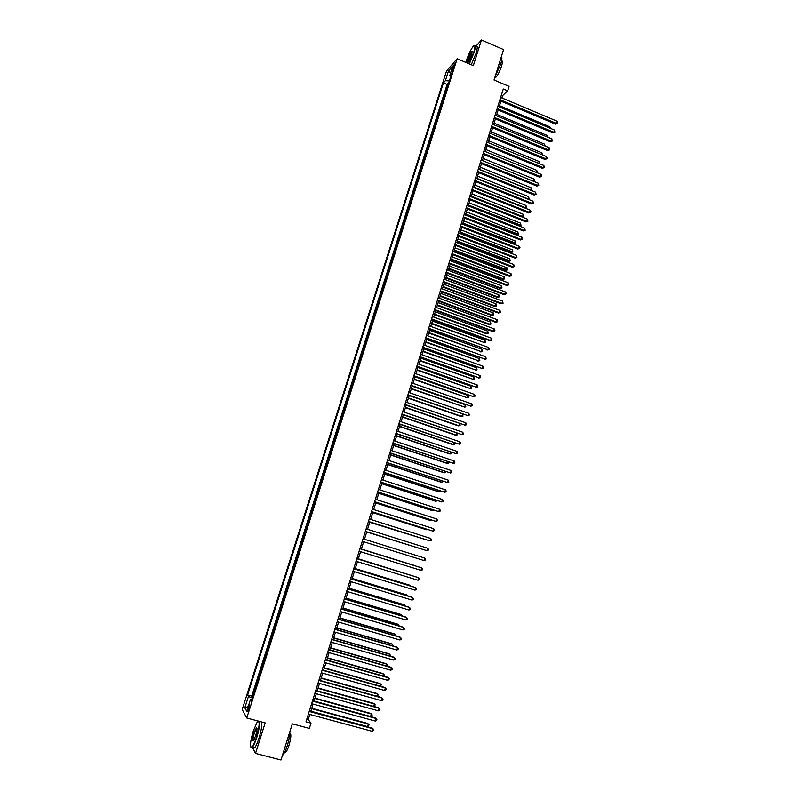 <?xml version="1.0" encoding="UTF-8"?>
<svg xmlns="http://www.w3.org/2000/svg" width="800" height="800" viewBox="0 0 800 800"><rect width="100%" height="100%" fill="white"/><g stroke="black" fill="none" stroke-linecap="round" stroke-linejoin="round"><path stroke-width="1.2" d="M249.13 708.95C249.97 706.02 250.08 704.67 249.48 704.9L248.31 707.5C247.47 710.42 247.36 711.78 247.96 711.55L249.13 708.95M257.86 720.95L257.65 721.62M446.51 71.06L242.17 709.51L246.75 718L457.17 58.73L446.51 71.06M252.46 747.39L255.5 753.41L280.97 760L292.3 723.84L309.35 728.4L310.97 723.16L308.24 719.63L309.85 714.46M457.17 58.73L473.33 65.62L481.45 40L475.84 46.35M481.45 40L503.58 49.58L494.05 80L509.07 86.39L507.69 90.84L503.28 88.97L305.98 721.82L310.97 723.16M447.16 87.81L448.5 83.6M446.03 91.33L445.69 92.39M445.24 92.2L443.55 97.49L444.34 96.63M441.52 105.47L442.88 101.2M438.69 114.33L440.06 110.03M435.85 123.22L437.24 118.88M433.01 132.12L434.4 127.75M430.16 141.05L431.56 136.65M427.3 150L428.72 145.56M424.44 158.96L425.87 154.5M421.57 167.95L423.01 163.45M418.69 176.96L420.14 172.43M415.81 186L417.27 181.43M412.92 195.05L412.19 195.69L414.39 190.45M410.02 204.13L409.3 204.74L411.5 199.49M407.12 213.22L406.4 213.82L408.14 208.37L408.61 208.55M404.21 222.34L403.5 222.91L405.24 217.45L405.71 217.63M401.29 231.48L400.59 232.03L402.8 226.74M398.36 240.64L399.89 235.86M395.43 249.83L394.74 250.34L396.97 245.01M392.49 259.03L394.04 254.18M389.54 268.26L388.87 268.73L390.63 263.2L391.1 263.38M386.59 277.51L385.92 277.96L388.16 272.59M383.63 286.78L382.97 287.21L384.74 281.65L385.21 281.83M380.66 296.08L380.01 296.48L381.79 290.91L382.26 291.09M377.69 305.4L377.04 305.77L378.82 300.19L379.29 300.37M374.71 314.73L374.06 315.09L376.32 309.67M371.72 324.1L371.08 324.43L372.87 318.82L373.35 319M368.72 333.48L368.09 333.79L370.36 328.34M365.72 342.89L365.1 343.18L366.89 337.54L367.37 337.71M362.71 352.32L362.09 352.59L363.89 346.94L364.37 347.11M359.69 361.77L359.08 362.02L360.89 356.36L361.37 356.52M356.66 371.25L356.06 371.47L357.87 365.79L358.35 365.96M353.63 380.75L353.03 380.95L354.85 375.26L355.33 375.42M350.59 390.27L350 390.44L351.82 384.74L352.3 384.91M347.54 399.82L346.96 399.97L348.79 394.25L349.27 394.42M344.49 409.38L343.91 409.51L345.74 403.78L346.23 403.95M341.43 418.98L340.86 419.08L342.69 413.34L343.18 413.5M338.36 428.59L337.79 428.67L339.63 422.92L340.12 423.08M335.28 438.23L334.72 438.29L336.57 432.52L337.05 432.68M332.2 447.89L331.65 447.93L333.49 442.14L333.98 442.3M329.1 457.58L328.56 457.59L330.41 451.79L330.9 451.95M326 467.29L325.47 467.28L327.32 461.46L327.81 461.62M322.89 477.02L322.37 476.99L324.23 471.16L324.72 471.32M319.78 486.78L319.26 486.72L321.12 480.88L321.61 481.04M316.66 496.57L316.14 496.48L318.01 490.62L318.5 490.78M313.53 506.37L313.02 506.26L314.89 500.39L315.39 500.55M310.39 516.2L309.89 516.07L311.77 510.18L312.26 510.34M308.63 520L309.13 520.15L308.63 520L306.75 525.9L307.24 526.05L306.75 525.9M305.98 530.01L305.49 529.84L303.6 535.75L304.1 535.91M302.82 539.9L302.34 539.7L300.45 545.63L300.94 545.78M299.66 549.81L299.18 549.59L297.28 555.54L297.78 555.69M296.48 559.75L296.02 559.5L294.11 565.46L294.61 565.62M293.3 569.71L292.84 569.44L290.93 575.42L291.43 575.57M290.11 579.7L289.66 579.41L287.75 585.4L288.25 585.54M286.92 589.71L286.47 589.39L284.55 595.4L285.06 595.55M283.71 599.75L283.27 599.41L281.35 605.43L281.85 605.57M280.5 609.81L280.07 609.44L278.14 615.48L278.64 615.62M277.28 619.9L276.86 619.51L274.92 625.56L275.43 625.7M274.05 630.02L273.63 629.59L271.7 635.66L272.2 635.8M270.81 640.16L270.4 639.71L268.46 645.79L268.97 645.93M267.57 650.32L267.17 649.85L265.22 655.94L265.73 656.08M264.31 660.51L263.92 660.01L261.97 666.12L262.48 666.26M261.05 670.73L260.67 670.2L258.71 676.33L259.22 676.47M257.78 680.97L257.41 680.42L255.44 686.56L255.95 686.7M452.61 67.88L451.91 71.67L453.8 67.77L454.5 63.97L452.61 67.88L453.62 68.3M251.77 699.8L250.39 699.72L251.31 701.25L451.73 73.49L449.7 75.79L450.64 76.89M250.39 699.72L246.71 711.24L244.81 707.81L248.44 696.45L247.57 694.98L443.41 82.91L445.36 80.7L448.46 71.02L452.82 66L449.7 75.79M448.05 83.41L447.1 84.47L251.74 696.11L252.68 696.95M254.5 691.24L254.13 690.66L252.17 696.81M255.82 687.13L255.44 686.56M259.09 676.87L258.71 676.33M262.36 666.64L261.97 666.12M311.77 510.18L312.27 510.3M314.89 500.39L315.4 500.49M318.01 490.62L318.53 490.69M321.12 480.88L321.65 480.93M324.23 471.16L324.76 471.18M327.32 461.46L327.86 461.46M330.41 451.79L330.96 451.77M333.49 442.14L334.05 442.09M336.57 432.52L337.13 432.44M339.63 422.92L340.2 422.82M342.69 413.34L343.27 413.22M345.74 403.78L346.32 403.64M348.79 394.25L349.37 394.08M351.82 384.74L352.42 384.55M354.85 375.26L355.45 375.05M357.87 365.79L358.48 365.56M360.89 356.36L361.5 356.1M363.89 346.94L364.52 346.66M366.89 337.54L367.52 337.24M369.89 328.17L370.52 327.85M372.87 318.82L373.51 318.48M375.85 309.5L376.5 309.13M378.82 300.19L379.47 299.8M381.79 290.91L382.45 290.5M384.74 281.65L385.41 281.22M387.69 272.42L388.36 271.96M390.63 263.2L391.31 262.72M393.57 254.01L394.26 253.51M396.5 244.84L397.19 244.31M399.42 235.69L400.12 235.14M402.34 226.56L403.04 225.99M405.24 217.45L405.95 216.87M408.14 208.37L408.86 207.76M411.04 199.31L411.76 198.68M413.93 190.26L414.65 189.62M416.81 181.24L417.54 180.57M419.68 172.24L420.42 171.56M422.55 163.27L423.29 162.56M425.41 154.31L426.16 153.58M428.26 145.38L429.02 144.62M431.11 136.46L431.87 135.69M433.95 127.57L434.72 126.78M436.78 118.7L437.55 117.88M439.61 109.84L440.39 109.01M442.43 101.01L443.21 100.16M255.5 753.41L265.16 722.89L246.75 718M501.93 97.95L502.7 95.48L507.69 90.84M310.78 711.46L313.08 704.09M314 701.12L316.3 693.75M317.21 690.81L319.51 683.44M320.42 680.53L322.72 673.15M323.61 670.28L325.92 662.89M326.8 660.04L329.11 652.65M329.98 649.84L332.29 642.44M333.15 639.66L335.46 632.26M336.32 629.51L338.63 622.1M339.47 619.38L341.78 611.96M342.62 609.27L344.93 601.86M345.76 599.2L348.07 591.77M348.89 589.14L351.21 581.71M352.02 579.12L354.33 571.68M355.13 569.11L357.45 561.68M358.24 559.14L360.56 551.69M361.34 549.18L363.66 541.74M364.44 539.25L366.75 531.83M367.53 529.32L369.83 521.94M370.62 519.42L372.9 512.08M373.69 509.54L375.97 502.24M376.76 499.69L379.02 492.43M379.82 489.86L382.07 482.64M382.88 480.06L385.12 472.88M385.93 470.28L388.15 463.14M388.97 460.52L391.18 453.43M392 450.79L394.2 443.73M395.02 441.08L397.21 434.07M398.04 431.4L400.21 424.42M401.05 421.74L403.21 414.8M404.05 412.1L406.2 405.2M407.05 402.49L409.18 395.63M410.04 392.9L412.16 386.08M413.02 383.33L415.13 376.55M415.99 373.79L418.09 367.05M418.95 364.27L421.04 357.57M421.91 354.78L423.99 348.11M424.86 345.3L426.93 338.68M427.81 335.85L429.86 329.26M430.75 326.43L432.79 319.88M433.68 317.02L435.71 310.51M436.6 307.64L438.62 301.16M439.52 298.28L441.52 291.84M442.42 288.94L444.42 282.54M445.33 279.63L447.31 273.27M448.22 270.34L450.19 264.01M451.11 261.07L453.07 254.78M453.99 251.82L455.94 245.57M456.86 242.6L458.8 236.38M459.73 233.39L461.66 227.22M462.59 224.21L464.51 218.07M465.45 215.06L467.35 208.95M468.29 205.92L470.18 199.85M471.13 196.8L473.01 190.77M473.97 187.71L475.83 181.71M476.79 178.64L478.65 172.67M479.61 169.59L481.46 163.66M482.42 160.56L484.26 154.67M485.23 151.55L487.06 145.69M488.03 142.57L489.85 136.74M490.82 133.6L492.63 127.81M493.61 124.66L495.4 118.9M496.39 115.74L498.17 110.02M499.16 106.83L500.94 101.15M501.42 94.93L502.7 95.48M306.78 719.24L308.24 719.63M449.37 80.88L445.36 80.7M447.1 84.47L443.41 82.91M251.74 696.11L247.57 694.98M248.44 696.45L252.31 698.11M450.53 73.18L448.46 71.02M244.81 707.81L248.21 706.54M499.65 100.61L555.6 124.16L556.53 123.46L499.95 99.63M557.2 121.26L557.83 122.6L557.56 123.48L556.53 123.46L557.2 121.26L500.64 97.41M557.56 123.48L555.6 124.16M549.53 127.96L549.88 126.82L499.52 105.68M549.88 126.82L550.45 128.34M469.01 63.77L473.6 52.79C475.5 46.25 475.32 44.16 473.06 46.52C470.65 49.86 468.37 54.7 466.24 61.04L465.82 62.41M474.33 45.46C475.74 44.82 475.62 47.27 473.96 52.8L469.33 63.91M471.73 54.88L468.32 62.15C467.19 63.33 467.09 62.29 468.05 59.01C469.57 54.69 470.92 52.09 472.1 51.22L471.73 54.88M472.39 51.64L468.4 59.02L467.98 62.52M501.35 56.7C502.25 57.17 502.01 59.69 500.64 64.25L495.07 76.74M501.52 60.97C502.69 60.48 502.69 62.25 501.51 66.28C499.62 71.78 497.71 75.48 495.77 77.4L494.89 77.32M476.06 46.44C477.7 45.43 477.65 47.83 475.92 53.64L471.28 64.74M256.46 737.31C259.84 724.83 260.02 719.87 257 722.43L253.21 731.26C250.34 741.21 249.77 746.57 251.49 747.34C252.88 746.5 254.53 743.16 256.46 737.31M259.27 721.33C260.04 723.94 259.22 729.32 256.8 737.46C255.16 742.51 253.65 745.8 252.27 747.34L250.88 747.19M255.63 735.77L253.74 740.19C252.22 741.44 252.31 738.96 254.01 732.74L256.48 727.74C257.35 728.09 257.06 730.76 255.63 735.77M256.93 728.15L254.35 732.9C253.04 737.41 252.74 739.97 253.44 740.56M289.85 731.67C289.86 735.27 289.02 739.88 287.33 745.47C285.71 750.49 284.16 753.75 282.69 755.24L282.38 755.48M289.81 733.35C291.4 733.63 291.14 737.57 289.06 745.17C287.89 748.78 286.78 751.12 285.71 752.2L284.68 752.24M261.47 721.91C262.26 724.53 261.45 729.91 259.04 738.05C257.4 743.1 255.89 746.39 254.5 747.92L253.03 747.53M496.88 109.48L552.94 132.94L553.86 132.26L497.18 108.52M554.53 130.06L554.9 132.27L553.86 132.26L554.53 130.06L497.87 106.29M554.9 132.27L552.94 132.94M494.11 118.37L550.27 141.75L551.18 141.08L494.4 117.43M551.85 138.87L552.23 141.08L551.18 141.08L551.85 138.87L495.1 115.2M552.23 141.08L550.27 141.75M491.33 127.28L547.59 150.57L548.5 149.92L491.62 126.36M549.17 147.71L549.82 149.03L549.55 149.92L548.5 149.92L549.17 147.71L492.32 124.12M549.55 149.92L547.59 150.57M488.55 136.21L544.91 159.42L545.81 158.79L488.83 135.31M546.49 156.57L547.13 157.89L546.86 158.77L545.81 158.79L546.49 156.57L489.53 133.07M546.86 158.77L544.91 159.42M546.85 136.79L547.25 135.47L496.8 114.41M547.25 135.47L547.76 137.17M544.16 145.63L544.61 144.15L494.07 123.17M544.61 144.15L545.08 146.01M541.47 154.5L541.97 152.85L491.34 131.94M541.97 152.85L542.38 154.88M538.76 163.38L539.32 161.57L488.6 140.74M539.69 163.74L539.32 161.57M485.76 145.16L542.22 168.28L543.12 167.67L486.03 144.28M543.79 165.45L544.44 166.76L544.17 167.65L543.12 167.67L543.79 165.45L486.73 142.03M544.17 167.65L542.22 168.28M536.06 172.29L536.66 170.31L485.85 149.55M536.66 170.31L537.3 171.6L536.83 172.61M537.04 172.47L536.53 172.48M482.96 154.14L539.52 177.17L540.42 176.57L483.23 153.27M541.09 174.35L541.75 175.65L541.48 176.54L540.42 176.57L541.09 174.35L483.93 151.02M541.48 176.54L539.52 177.17M533.34 181.22L534 179.07L483.1 158.39M534 179.07L534.64 180.35L533.97 181.47M534.38 181.23L533.44 181.26M480.16 163.13L536.82 186.08L537.71 185.5L480.42 162.29M538.39 183.27L538.77 185.46L537.71 185.5L538.39 183.27L481.12 160.03M538.77 185.46L536.82 186.08M479.65 169.47L530.66 190.05L531.33 187.85L480.34 167.25M530.53 190.13L531.71 190L530.99 190.32M531.33 187.85L531.71 190M477.34 172.15L534.11 195L535 194.45L477.6 171.32M535.68 192.21L536.06 194.4L535 194.45L535.68 192.21L478.31 169.06M536.06 194.4L534.11 195M476.88 178.35L527.98 198.85L528.65 196.65L477.57 176.13M527.67 199.05L529.04 198.8L528 199.18M528.65 196.65L529.04 198.8M474.53 181.19L531.39 203.95L532.28 203.41L474.78 180.38M532.96 201.17L533.35 203.36L532.28 203.41L532.96 201.17L475.48 178.11M533.35 203.36L531.39 203.95M474.11 187.25L525.3 207.68L525.97 205.47L474.8 185.02M524.79 207.98L526.36 207.61L525 208.07M525.97 205.47L526.36 207.61M471.7 190.25L528.67 212.92L529.55 212.4L471.95 189.46M530.23 210.15L530.9 211.44L530.62 212.34L529.55 212.4L530.23 210.15L472.66 187.19M530.62 212.34L528.67 212.92M471.33 196.18L522.61 216.52L523.28 214.31L472.02 193.94M521.91 216.94L523.67 216.45L521.99 216.97M523.28 214.31L523.67 216.45M468.87 199.33L525.94 221.92L526.82 221.41L469.11 198.56M527.5 219.16L527.9 221.34L526.82 221.41L527.5 219.16L469.82 196.28M527.9 221.34L525.94 221.92M468.31 205.86L519.07 225.87L519.91 225.39L520.59 223.17L469.24 202.88M468.54 205.12L520.98 225.31L519.07 225.87M520.59 223.17L520.98 225.31M466.03 208.43L523.21 230.93L524.08 230.44L466.27 207.68M524.77 228.18L525.16 230.36L524.08 230.44L524.77 228.18L466.98 205.4M525.16 230.36L523.21 230.93M465.52 214.81L516.37 234.74L517.21 234.27L517.89 232.05L466.45 211.85M465.75 214.09L518.28 234.19L516.37 234.74M517.89 232.05L518.28 234.19M462.73 223.78L513.67 243.63L514.5 243.18L515.18 240.95L463.65 220.83M462.95 223.08L515.58 243.08L513.67 243.63M515.18 240.95L515.58 243.08M459.93 232.77L510.96 252.54L511.79 252.11L512.47 249.87L460.84 229.83M460.14 232.08L512.87 252L510.96 252.54M512.47 249.87L512.87 252M463.19 217.56L520.47 239.96L521.33 239.5L463.41 216.83M522.02 237.23L522.42 239.4L521.33 239.5L522.02 237.23L464.13 214.54M522.42 239.4L520.47 239.96M460.34 226.7L517.72 249.02L518.58 248.57L460.56 225.99M519.27 246.3L519.95 247.56L519.67 248.47L518.58 248.57L519.27 246.3L461.27 223.7M519.67 248.47L517.72 249.02M457.48 235.87L514.97 258.09L515.82 257.66L457.69 235.18M516.51 255.39L516.92 257.55L515.82 257.66L516.51 255.39L458.41 232.88M516.92 257.55L514.97 258.09M457.12 241.78L508.24 261.47L509.07 261.06L509.75 258.82L458.03 238.86M457.33 241.11L510.15 260.94L508.24 261.47M509.75 258.82L510.15 260.94M454.61 245.06L512.21 267.19L513.06 266.78L454.82 244.39M513.75 264.5L514.16 266.66L513.06 266.78L513.75 264.5L455.54 242.09M514.16 266.66L512.21 267.19M454.31 250.81L505.52 270.42L506.34 270.02L507.02 267.78L455.21 247.9M454.51 250.17L507.43 269.9L505.52 270.42M507.02 267.78L507.43 269.9M451.74 254.27L509.44 276.31L510.29 275.92L451.94 253.62M510.98 273.63L511.67 274.88L511.39 275.79L510.29 275.92L510.98 273.63L452.66 251.31M511.39 275.79L509.44 276.31M451.48 259.86L502.79 279.39L503.61 279.01L504.29 276.76L452.39 256.97M451.68 259.24L503.61 279.01L504.7 278.88L502.79 279.39M504.29 276.76L504.7 278.88M448.86 263.51L506.67 285.45L507.51 285.08L449.06 262.88M508.2 282.79L508.89 284.02L508.61 284.94L507.51 285.08L508.2 282.79L449.78 260.56M508.61 284.94L506.67 285.45M448.66 268.94L500.05 288.39L500.87 288.03L501.55 285.77L449.56 266.06M448.85 268.33L500.87 288.03L501.96 287.89L500.05 288.39M501.55 285.77L501.96 287.89M445.98 272.76L503.89 294.62L504.72 294.26L446.17 272.16M505.42 291.96L506.11 293.19L505.83 294.11L504.72 294.26L505.42 291.96L446.89 269.83M505.83 294.11L503.89 294.62M445.82 278.03L497.31 297.4L498.12 297.06L498.81 294.8L446.72 275.17M446.01 277.45L498.12 297.06L499.22 296.91L497.31 297.4M498.81 294.8L499.22 296.91M443.08 282.04L501.1 303.8L501.93 303.46L443.27 281.46M502.63 301.16L503.05 303.31L501.93 303.46L502.63 301.16L443.99 279.13M503.05 303.31L501.1 303.8M442.98 287.15L494.56 306.44L495.37 306.11L496.06 303.85L443.87 284.3M443.16 286.58L495.37 306.11L496.47 305.95L494.56 306.44M496.06 303.85L496.47 305.95M440.18 291.34L498.31 313.01L499.14 312.69L440.36 290.78M499.84 310.38L500.53 311.6L500.25 312.52L499.14 312.69L499.84 310.38L441.09 288.44M500.25 312.52L498.31 313.01M440.14 296.29L491.81 315.49L492.61 315.19L493.3 312.91L441.02 293.45M440.31 295.74L492.61 315.19L493.71 315.02L491.81 315.49M493.3 312.91L493.71 315.02M437.28 300.67L495.51 322.23L496.33 321.94L437.45 300.12M497.03 319.62L497.73 320.84L497.45 321.76L496.33 321.94L497.03 319.62L438.18 297.78M497.45 321.76L495.51 322.23M437.28 305.45L489.05 324.57L489.85 324.28L490.54 322L438.16 302.63M437.45 304.92L489.85 324.28L490.95 324.11L489.05 324.57M490.54 322L490.95 324.11M434.36 310.01L492.7 331.48L493.52 331.21L434.53 309.49M494.22 328.89L494.93 330.09L494.64 331.02L493.52 331.21L494.22 328.89L435.26 307.14M494.64 331.02L492.7 331.48M431.44 319.38L489.89 340.76L490.7 340.5L431.6 318.88M491.41 338.17L491.83 340.3L490.7 340.5L491.41 338.17L432.33 316.53M491.83 340.3L489.89 340.76M428.51 328.77L487.88 349.81L428.67 328.29M488.58 347.48L489.29 348.68L489.01 349.61L487.88 349.81L488.58 347.48L429.4 325.94M489.01 349.61L487.07 350.05M434.42 314.63L486.28 333.67L487.07 333.4L487.77 331.12L435.3 311.82M434.58 314.13L487.07 333.4L488.19 333.21L486.28 333.67M487.77 331.12L488.19 333.21M431.55 323.84L484.29 342.54L484.99 340.25L432.42 321.04M431.7 323.35L484.29 342.54L485.41 342.34L483.51 342.79M484.99 340.25L485.41 342.34M428.68 333.06L481.51 351.7L482.21 349.4L429.54 330.28M428.82 332.6L481.51 351.7L482.63 351.49L480.73 351.93M482.21 349.4L482.63 351.49M425.58 338.19L485.04 359.15L425.72 337.73M485.75 356.81L486.18 358.94L485.04 359.15L485.75 356.81L426.46 335.36M486.18 358.94L484.24 359.37M425.8 342.31L478.72 360.88L479.42 358.58L426.66 339.54M425.94 341.86L478.72 360.88L479.84 360.67L477.94 361.09M479.42 358.58L479.84 360.67M422.64 347.63L482.21 368.51L422.78 347.18M482.92 366.17L483.35 368.28L482.21 368.51L482.92 366.17L423.51 344.82M483.35 368.28L481.41 368.71M422.91 351.58L475.92 370.08L476.62 367.78L423.77 348.83M423.04 351.15L475.92 370.08L477.05 369.86L475.15 370.27M476.62 367.78L477.05 369.86M419.69 357.09L479.36 377.89L419.82 356.66M480.07 375.54L480.51 377.66L479.36 377.89L480.07 375.54L420.56 354.29M480.51 377.66L478.57 378.07M420.01 360.87L473.12 379.31L473.82 377L420.87 358.14M420.14 360.47L473.12 379.31L474.25 379.08L472.35 379.48M473.82 377L474.25 379.08M416.73 366.57L476.51 387.29L416.86 366.17M477.22 384.94L477.66 387.05L476.51 387.29L477.22 384.94L417.6 363.79M417.11 370.19L470.3 388.55L471.01 386.24L417.96 367.47M417.23 369.8L470.3 388.55L471.44 388.31L471.01 386.24M413.77 376.08L473.65 396.72L413.89 375.7M474.36 394.36L475.09 395.52L474.8 396.47L473.65 396.72L474.36 394.36L414.63 373.31M410.8 385.6L470.78 406.17L410.91 385.25M471.5 403.8L472.23 404.96L471.94 405.91L470.78 406.17L471.5 403.8L411.65 382.86M407.82 395.16L467.91 415.64L407.92 394.82M468.63 413.27L469.36 414.42L469.07 415.37L467.91 415.64L468.63 413.27L408.67 392.43M414.2 379.52L467.49 397.82L468.19 395.5L415.05 376.82M414.32 379.16L467.49 397.82L468.63 397.57L468.91 396.65L468.19 395.5M411.29 388.88L464.66 407.11L465.37 404.79L412.13 386.19M411.39 388.54L464.66 407.11L465.81 406.85L465.37 404.79M408.36 398.26L461.08 416.52L461.83 416.43L462.52 414.14M408.46 397.94L461.83 416.43L462.98 416.16L462.58 414.16M404.83 404.73L465.03 425.14L404.93 404.42M465.75 422.76L466.49 423.9L466.2 424.85L465.03 425.14L465.75 422.76L405.68 402.02M405.43 407.67L458.25 425.84L458.99 425.76L459.64 423.62M405.53 407.36L458.99 425.76L460.14 425.48L459.88 423.7M401.84 414.33L462.14 434.65L401.93 414.04M462.87 432.27L463.32 434.36L462.14 434.65L462.87 432.27L402.68 411.63M402.5 417.09L455.41 435.17L456.15 435.12L456.75 433.13M402.58 416.81L456.15 435.12L457.3 434.83L457.18 433.27M398.84 423.96L459.25 444.19L398.93 423.69M459.97 441.81L460.72 442.94L460.43 443.89L459.25 444.19L459.97 441.81L399.68 421.27M399.55 426.54L452.56 444.53L453.29 444.5L453.85 442.66M399.63 426.28L453.29 444.5L454.46 444.2L454.48 442.87M395.83 433.6L456.35 453.76L395.91 433.35M457.08 451.36L457.53 453.45L456.35 453.76L457.08 451.36L396.67 430.93M396.6 436.01L449.71 453.92L450.44 453.9L450.95 452.21M396.68 435.78L450.44 453.9L451.6 453.59L451.78 452.49M392.82 443.27L453.44 463.35L392.89 443.05M454.17 460.95L454.92 462.07L454.63 463.02L453.44 463.35L454.17 460.95L393.65 440.62M393.64 445.51L446.85 463.32L447.57 463.32L448.04 461.78M393.71 445.29L447.57 463.32L448.74 463.01L449.01 462.11M389.8 452.97L450.53 472.96L389.86 452.76M451.26 470.55L451.72 472.62L450.53 472.96L451.26 470.55L390.62 450.33M390.68 455.03L443.98 472.75L444.7 472.77L445.12 471.38M390.74 454.83L444.7 472.77L446.1 471.7M386.77 462.68L447.6 482.59L386.82 462.5M448.34 480.18L448.8 482.25L447.6 482.59L448.34 480.18L387.58 460.06M387.71 464.57L441.11 482.2L441.82 482.24L442.2 481M387.76 464.39L441.82 482.24L443.17 481.32M383.73 472.43L444.68 492.25L383.78 472.27M445.41 489.83L446.17 490.93L445.87 491.9L444.68 492.25L445.41 489.83L384.54 469.82M384.73 474.13L438.23 491.67L438.93 491.73L439.26 490.65M384.77 473.98L438.93 491.73L440.24 490.97M380.69 482.19L441.74 501.93L380.73 482.05M442.47 499.51L443.24 500.6L442.94 501.57L441.74 501.93L442.47 499.51L381.49 479.61M381.74 483.72L435.34 501.16L436.04 501.25L436.32 500.31M381.78 483.59L436.04 501.25L437.31 500.63M377.63 491.98L438.8 511.63L377.67 491.87M439.53 509.21L440.3 510.29L440 511.26L438.8 511.63L439.53 509.21L378.43 489.41M378.75 493.33L432.45 510.68L433.38 510.01M378.78 493.22L433.14 510.78L434.36 510.32M374.57 501.8L435.85 521.36L374.6 501.7M436.58 518.93L437.35 520.01L437.06 520.98L435.85 521.36L436.58 518.93L375.37 499.24M375.74 502.96L429.55 520.22L430.42 519.72M375.77 502.87L430.23 520.34L431.31 520.01M371.51 511.63L432.89 531.11L371.53 511.57M433.63 528.67L434.4 529.75L434.1 530.72L432.89 531.11L433.63 528.67L372.3 509.1M372.73 512.62L426.64 529.78L427.46 529.46M372.76 512.55L428.12 529.67M368.43 521.5L429.92 540.89L368.45 521.45M430.66 538.44L431.44 539.51L431.14 540.49L429.92 540.89L430.66 538.44L369.22 518.98M369.72 522.3L424.49 539.22M369.73 522.25L424.93 539.36M365.35 531.39L426.95 550.69L365.36 531.36M427.69 548.24L428.47 549.3L428.17 550.28L426.95 550.69L427.69 548.24L366.13 528.88M421.73 549.08L366.7 531.98L421.52 549.01M363.03 538.81L424.72 558.06L423.97 560.52L362.26 541.3M424.72 558.06L425.5 559.11L425.2 560.09L423.97 560.52M420.98 570.36L422.22 569.93L422.52 568.94L421.73 567.9L359.94 548.75L421.73 567.9L420.98 570.36L359.15 551.26M415.67 565.85L361.39 549.04L415.67 565.85M356.82 558.74L418.74 577.77L417.99 580.24L356.04 561.24M356.83 558.7L418.06 577.51L419.53 578.8L419.23 579.79L417.99 580.24M413.3 576.05L358.34 558.81M413.69 576.17L358.33 558.85M353.7 568.75L415.74 587.66L414.99 590.13L352.92 571.25M353.72 568.68L415.06 587.38L416.53 588.69L416.23 589.68L414.99 590.13M410.29 585.93L409.78 585.22L355.29 568.6M410.92 586.12L355.27 568.67M350.57 578.78L412.73 597.57L411.98 600.06L349.79 581.29M350.6 578.69L412.06 597.27L413.53 598.6L413.23 599.59L411.98 600.06M407.28 595.83L406.82 594.94L352.23 578.42M408.14 596.09L407.47 595.23L352.21 578.51M347.44 588.83L409.72 607.51L408.96 610L346.65 591.35M347.47 588.72L409.05 607.19L410.51 608.53L410.21 609.52L408.96 610M404.27 605.76L403.86 604.68L349.17 588.26M405.27 606.06L404.5 604.99L349.13 588.37M344.3 598.91L406.69 617.48L405.94 619.97L343.51 601.43M344.34 598.77L406.04 617.13L407.5 618.49L407.19 619.48L405.94 619.97M341.15 609.01L403.66 627.47L402.91 629.97L340.36 611.54M341.2 608.85L403.01 627.1L404.47 628.47L404.17 629.47L402.91 629.97M337.99 619.14L400.63 637.48L399.87 639.99L337.2 621.68M338.05 618.96L399.98 637.09L401.44 638.48L401.13 639.48L399.87 639.99M334.82 629.3L397.58 647.52L396.82 650.03L334.03 631.84M334.89 629.09L396.94 647.11L398.4 648.51L398.09 649.51L396.82 650.03M331.65 639.48L394.53 657.58L393.77 660.1L330.85 642.03M331.72 639.25L393.9 657.15L395.35 658.56L395.04 659.57L393.77 660.1M328.47 649.69L391.47 667.67L390.7 670.2L327.67 652.24M328.55 649.43L390.84 667.22L392.29 668.65L391.98 669.66L390.7 670.2M401.24 615.71L401.52 614.78L400.89 614.45L346.09 598.13M402.24 616.01L401.52 614.78L346.05 598.26M398.21 625.68L398.54 624.59L397.91 624.24L343.01 608.02M399.21 625.98L398.54 624.59L342.96 608.17M395.17 635.68L395.55 634.43L394.92 634.05L339.92 617.93M396.17 635.98L395.55 634.43L339.87 618.11M392.12 645.71L392.55 644.29L391.93 643.89L336.83 627.87M393.13 646L392.55 644.29L336.76 628.07M389.06 655.76L389.54 654.17L388.93 653.76L333.72 637.83M390.07 656.05L390.35 655.14L389.54 654.17L333.65 638.06M386 665.83L386.53 664.08L385.93 663.64L330.61 647.82M386.9 666.09L387.34 665.04L386.53 664.08L330.53 648.07M325.28 659.92L388.4 677.79L387.63 680.32L324.48 662.48M325.36 659.64L387.78 677.31L389.23 678.75L388.92 679.77L387.63 680.32M382.93 675.93L383.51 674.02L382.91 673.55L327.49 657.83M383.62 676.13L384.32 674.97L383.51 674.02L327.41 658.11M322.08 670.18L385.33 687.93L384.56 690.47L321.28 672.75M322.17 669.87L384.71 687.43L386.15 688.89L385.85 689.9L384.56 690.47M379.85 686.06L380.48 683.97L379.89 683.49L324.36 667.87M380.34 686.2L381.3 684.92L380.48 683.97L324.27 668.17M318.87 680.46L382.24 698.09L381.47 700.64L318.07 683.04M318.98 680.13L381.64 697.57L383.07 699.04L382.77 700.06L381.47 700.64M376.76 696.21L377.45 693.95L376.86 693.45L321.23 677.93M377.06 696.29L378.27 694.89L377.45 693.95L321.13 678.25M315.66 690.77L379.15 708.28L378.38 710.83L314.85 693.35M315.77 690.42L378.55 707.73L379.99 709.23L379.68 710.25L378.38 710.83M373.67 706.39L374.41 703.96L373.83 703.43L318.09 688.02M373.76 706.41L375.23 704.89L374.41 703.96L317.98 688.36M312.44 701.11L376.05 718.5L375.28 721.06L311.63 703.7M312.55 700.73L375.46 717.93L376.89 719.43L376.58 720.46L375.28 721.06M314.03 701.04L370.59 716.5L371.36 713.99L370.78 713.44L314.94 698.13M370.59 716.5L371.88 715.92L372.18 714.92L371.36 713.99L314.82 698.5M309.2 711.47L372.95 728.74L372.17 731.3L308.4 714.07M309.33 711.07L372.36 728.14L373.79 729.67L372.17 731.3M310.86 711.21L367.53 726.57L368.3 724.05L367.73 723.47L311.78 708.27M367.53 726.57L369.13 724.96L368.3 724.05L311.65 708.66M452.83 70.19L451.98 69.84M494.97 77.06L495.77 77.4M254.5 747.92L252.27 747.34M256.45 728.33L256.98 728.47M284.82 751.96L285.71 752.2"/></g></svg>
